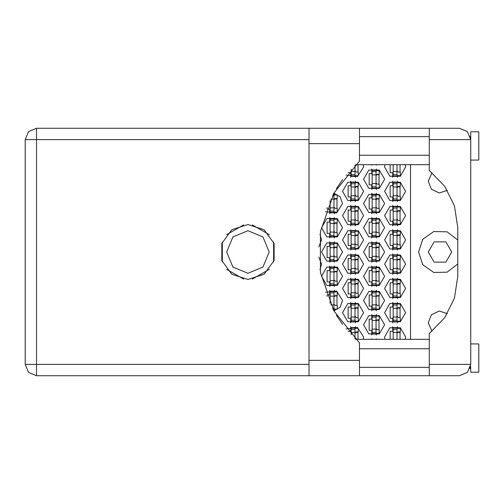 <?xml version="1.0" encoding="UTF-8"?>
<svg xmlns="http://www.w3.org/2000/svg" width="504" height="504" viewBox="0 0 504 504"><rect width="100%" height="100%" fill="white"/><g stroke="black" fill="none" stroke-linecap="round" stroke-linejoin="round"><path stroke-width="0.76" d="M397.058 164.676L397.058 175.997L393.177 175.997L393.177 176.4L397.058 176.4L397.058 175.997M393.177 164.676L393.177 175.997M470.276 136.496L470.717 139.608L429.314 139.608L429.314 170.497L444.61 186.184L454.406 205.777L457.777 227.417L457.777 276.583L454.406 298.223L444.61 317.816L429.314 333.503L429.314 375.707L459.396 375.707L467.397 372.393L470.717 364.392L470.717 131.771L478.8 131.771L478.8 160.064L470.717 160.064M470.717 343.936L478.8 343.936L478.8 372.229L470.717 372.229L470.579 366.131M429.314 375.707L359.459 375.707L359.459 360.347L309.002 360.347L309.002 375.707L36.521 375.707L36.521 364.392L25.2 364.392L28.514 372.393L36.521 375.707L28.514 372.393L25.2 364.392L25.2 139.608L36.521 139.608L36.521 128.293L28.514 131.607L25.2 139.608L28.514 131.607L36.521 128.293L309.002 128.293L309.002 360.347M429.314 139.608L429.314 128.293L459.396 128.293L467.397 131.607L470.717 139.608M359.459 360.347L359.459 342.903L333.95 310.987L320.431 272.431L320.431 231.569L333.95 193.013L359.459 161.097L359.459 128.293L429.314 128.293M376.034 170.333L372.154 170.333L372.154 169.93L376.034 169.93L376.034 188.124L372.154 188.124L372.154 188.528L376.034 188.528L376.034 188.124M372.154 170.333L372.154 188.124M333.301 194.191L333.988 194.191L333.988 212.379L330.107 212.379L330.107 212.782L333.988 212.782L333.988 212.379M330.107 200.554L330.107 212.379M376.034 194.594L372.154 194.594L372.154 194.191L376.034 194.191L376.034 212.379L372.154 212.379L372.154 212.782L376.034 212.782L376.034 212.379M372.154 194.594L372.154 212.379M333.988 218.849L330.107 218.849L330.107 218.446L333.988 218.446L333.988 236.634L330.107 236.634L330.107 237.044L333.988 237.044L333.988 236.634M330.107 218.849L330.107 236.634M376.034 218.849L372.154 218.849L372.154 218.446L376.034 218.446L376.034 236.634L372.154 236.634L372.154 237.044L376.034 237.044L376.034 236.634M372.154 218.849L372.154 236.634M333.988 243.104L330.107 243.104L330.107 242.701L333.988 242.701L333.988 260.896L330.107 260.896L330.107 261.299L333.988 261.299L333.988 260.896M330.107 243.104L330.107 260.896M376.034 243.104L372.154 243.104L372.154 242.701L376.034 242.701L376.034 260.896L372.154 260.896L372.154 261.299L376.034 261.299L376.034 260.896M372.154 243.104L372.154 260.896M333.988 267.366L330.107 267.366L330.107 266.956L333.988 266.956L333.988 285.151L330.107 285.151L330.107 285.554L333.988 285.554L333.988 285.151M330.107 267.366L330.107 285.151M376.034 267.366L372.154 267.366L372.154 266.956L376.034 266.956L376.034 285.151L372.154 285.151L372.154 285.554L376.034 285.554L376.034 285.151M372.154 267.366L372.154 285.151M333.988 291.621L330.107 291.621L330.107 291.218L333.988 291.218L333.988 309.406L333.087 309.406M330.107 291.621L330.107 303.446M376.034 291.621L372.154 291.621L372.154 291.218L376.034 291.218L376.034 309.406L372.154 309.406L372.154 309.809L376.034 309.809L376.034 309.406M372.154 291.621L372.154 309.406M376.034 315.876L372.154 315.876L372.154 315.473L376.034 315.473L376.034 333.667L372.154 333.667L372.154 334.07L376.034 334.07L376.034 333.667M372.154 315.876L372.154 333.667M355.011 165.262L355.011 175.997L351.131 175.997L351.131 176.4L355.011 176.4L355.011 175.997M351.131 169.268L351.131 175.997M355.011 182.467L351.131 182.467L351.131 182.057L355.011 182.057L355.011 200.252L351.131 200.252L351.131 200.655L355.011 200.655L355.011 200.252M351.131 182.467L351.131 200.252M397.058 182.467L393.177 182.467L393.177 182.057L397.058 182.057L397.058 200.252L393.177 200.252L393.177 200.655L397.058 200.655L397.058 200.252M393.177 182.467L393.177 200.252M355.011 206.722L351.131 206.722L351.131 206.319L355.011 206.319L355.011 224.507L351.131 224.507L351.131 224.916L355.011 224.916L355.011 224.507M351.131 206.722L351.131 224.507M397.058 206.722L393.177 206.722L393.177 206.319L397.058 206.319L397.058 224.507L393.177 224.507L393.177 224.916L397.058 224.916L397.058 224.507M393.177 206.722L393.177 224.507M355.011 230.977L351.131 230.977L351.131 230.574L355.011 230.574L355.011 248.768L351.131 248.768L351.131 249.171L355.011 249.171L355.011 248.768M351.131 230.977L351.131 248.768M397.058 230.977L393.177 230.977L393.177 230.574L397.058 230.574L397.058 248.768L393.177 248.768L393.177 249.171L397.058 249.171L397.058 248.768M393.177 230.977L393.177 248.768M355.011 255.232L351.131 255.232L351.131 254.829L355.011 254.829L355.011 273.023L351.131 273.023L351.131 273.426L355.011 273.426L355.011 273.023M351.131 255.232L351.131 273.023M397.058 255.232L393.177 255.232L393.177 254.829L397.058 254.829L397.058 273.023L393.177 273.023L393.177 273.426L397.058 273.426L397.058 273.023M393.177 255.232L393.177 273.023M355.011 279.493L351.131 279.493L351.131 279.084L355.011 279.084L355.011 297.278L351.131 297.278L351.131 297.681L355.011 297.681L355.011 297.278M351.131 279.493L351.131 297.278M397.058 279.493L393.177 279.493L393.177 279.084L397.058 279.084L397.058 297.278L393.177 297.278L393.177 297.681L397.058 297.681L397.058 297.278M393.177 279.493L393.177 297.278M355.011 303.748L351.131 303.748L351.131 303.345L355.011 303.345L355.011 321.533L351.131 321.533L351.131 321.943L355.011 321.943L355.011 321.533M351.131 303.748L351.131 321.533M397.058 303.748L393.177 303.748L393.177 303.345L397.058 303.345L397.058 321.533L393.177 321.533L393.177 321.943L397.058 321.943L397.058 321.533M393.177 303.748L393.177 321.533M355.011 328.003L351.131 328.003L351.131 327.6L355.011 327.6L355.011 338.738M351.131 328.003L351.131 334.732M397.058 328.003L393.177 328.003L393.177 327.6L397.058 327.6L397.058 339.324M393.177 328.003L393.177 339.324M247.955 224.507L231.796 229.761L221.81 243.508L221.81 260.492L231.796 274.239L247.955 279.493L264.115 274.239L274.1 260.492L274.1 243.508L264.115 229.761L247.955 224.507M457.777 240.055L447.174 231.815L433.749 231.506L422.774 239.249L418.566 252L422.774 264.751L433.749 272.494L447.174 272.185L457.777 263.945M226.693 252L232.924 267.038L247.955 273.262L262.993 267.038L269.224 252L262.993 236.962L247.955 230.738L232.924 236.962L226.693 252M451.716 252L445.851 262.156L434.127 262.156L428.268 252L434.127 241.844L445.851 241.844L451.716 252M447.369 190.361L439.173 192.944L431.411 189.246L428.268 181.251L432.035 172.639M384.602 312.644L389.857 321.747L400.371 321.747L405.626 312.644L400.371 303.54L389.857 303.54L384.602 312.644M342.556 312.644L347.817 321.747L358.325 321.747L363.579 312.644L358.325 303.54L347.817 303.54L342.556 312.644M384.602 288.382L389.857 297.486L400.371 297.486L405.626 288.382L400.371 279.279L389.857 279.279L384.602 288.382M342.556 288.382L347.817 297.486L358.325 297.486L363.579 288.382L358.325 279.279L347.817 279.279L342.556 288.382M384.602 264.127L389.857 273.231L400.371 273.231L405.626 264.127L400.371 255.024L389.857 255.024L384.602 264.127M342.556 264.127L347.817 273.231L358.325 273.231L363.579 264.127L358.325 255.024L347.817 255.024L342.556 264.127M384.602 239.873L389.857 248.976L400.371 248.976L405.626 239.873L400.371 230.769L389.857 230.769L384.602 239.873M342.556 239.873L347.817 248.976L358.325 248.976L363.579 239.873L358.325 230.769L347.817 230.769L342.556 239.873M384.602 215.618L389.857 224.721L400.371 224.721L405.626 215.618L400.371 206.514L389.857 206.514L384.602 215.618M342.556 215.618L347.817 224.721L358.325 224.721L363.579 215.618L358.325 206.514L347.817 206.514L342.556 215.618M384.602 191.356L389.857 200.46L400.371 200.46L405.626 191.356L400.371 182.253L389.857 182.253L384.602 191.356M342.556 191.356L347.817 200.46L358.325 200.46L363.579 191.356L358.325 182.253L347.817 182.253L342.556 191.356M384.886 164.676L384.602 167.101L389.857 176.205L400.371 176.205L405.626 167.101L405.342 164.676M363.579 324.771L368.834 333.875L379.348 333.875L384.602 324.771L379.348 315.668L368.834 315.668L363.579 324.771M363.579 300.516L368.834 309.613L379.348 309.613L384.602 300.516L379.348 291.413L368.834 291.413L363.579 300.516M363.579 276.255L368.834 285.358L379.348 285.358L384.602 276.255L379.348 267.151L368.834 267.151L363.579 276.255M321.533 276.255L326.794 285.358L337.302 285.358L342.556 276.255L337.302 267.151L326.794 267.151L321.533 276.255M363.579 252L368.834 261.103L379.348 261.103L384.602 252L379.348 242.897L368.834 242.897L363.579 252M321.533 252L326.794 261.103L337.302 261.103L342.556 252L337.302 242.897L326.794 242.897L321.533 252M363.579 227.745L368.834 236.849L379.348 236.849L384.602 227.745L379.348 218.642L368.834 218.642L363.579 227.745M321.533 227.745L326.794 236.849L337.302 236.849L342.556 227.745L337.302 218.642L326.794 218.642L321.533 227.745M363.579 203.484L368.834 212.587L379.348 212.587L384.602 203.484L379.348 194.387L368.834 194.387L363.579 203.484M363.579 179.229L368.834 188.332L379.348 188.332L384.602 179.229L379.348 170.125L368.834 170.125L363.579 179.229M405.342 339.324L405.626 336.899L400.371 327.795L389.857 327.795L384.602 336.899L384.886 339.324M432.035 331.361L428.268 322.749L431.411 314.754L439.173 311.056L447.369 313.639M346.141 175.001L357.405 176.677L363.579 167.101L363.296 164.676M333.881 310.861L340.099 307.27L342.556 300.516L336.641 291.06L325.553 292.251M325.553 211.749L336.641 212.94L342.556 203.484L340.099 196.73L333.881 193.139M363.296 339.324L363.579 336.899L357.405 327.323L346.141 328.999M319.99 269.621L321.533 264.127L318.812 257.065M318.812 246.935L321.533 239.873L319.99 234.379M336.389 188.805L342.55 179.619M370.049 164.676L378.132 164.676M392.767 326.655L392.767 331.317L390.184 331.317L390.184 339.324M371.744 338.783L371.744 339.324M350.727 326.655L350.727 331.317L348.138 331.38M392.767 302.394L392.767 307.062L390.184 307.062L390.184 318.219L392.767 318.219L392.767 322.888M350.727 302.394L350.727 307.062L348.138 307.062L348.138 318.219L350.727 318.219L350.727 322.888M392.767 278.139L392.767 282.807L390.184 282.807L390.184 293.964L392.767 293.964L392.767 298.633M350.727 278.139L350.727 282.807L348.138 282.807L348.138 293.964L350.727 293.964L350.727 298.633M392.767 253.884L392.767 258.552L390.184 258.552L390.184 269.709L392.767 269.709L392.767 274.378M350.727 253.884L350.727 258.552L348.138 258.552L348.138 269.709L350.727 269.709L350.727 274.378M392.767 229.622L392.767 234.291L390.184 234.291L390.184 245.448L392.767 245.448L392.767 250.116M350.727 229.622L350.727 234.291L348.138 234.291L348.138 245.448L350.727 245.448L350.727 250.116M392.767 205.367L392.767 210.036L390.184 210.036L390.184 221.193L392.767 221.193L392.767 225.861M350.727 205.367L350.727 210.036L348.138 210.036L348.138 221.193L350.727 221.193L350.727 225.861M392.767 181.112L392.767 185.781L390.184 185.781L390.184 196.938L392.767 196.938L392.767 201.606M350.727 181.112L350.727 185.781L348.138 185.781L348.138 196.938L350.727 196.938L350.727 201.606M390.184 164.676L390.184 172.683L392.767 172.683L392.767 177.345M348.138 172.62L350.727 172.683L350.727 177.345M371.744 314.521L371.744 319.19L369.161 319.19L369.161 330.347L371.744 330.347L371.744 335.015M371.744 290.266L371.744 294.935L369.161 294.935L369.161 306.092L371.744 306.092L371.744 310.76M329.704 290.266L329.704 294.935L327.115 294.935L327.115 296.465M371.744 266.011L371.744 270.679L369.161 270.679L369.161 281.837L371.744 281.837L371.744 286.505M329.704 266.011L329.704 270.679L327.115 270.679L327.115 281.837L329.704 281.837L329.704 286.505M371.744 241.756L371.744 246.418L369.161 246.418L369.161 257.582L371.744 257.582L371.744 262.244M329.704 241.756L329.704 246.418L327.115 246.418L327.115 257.582L329.704 257.582L329.704 262.244M371.744 217.495L371.744 222.163L369.161 222.163L369.161 233.321L371.744 233.321L371.744 237.989M329.704 217.495L329.704 222.163L327.115 222.163L327.115 233.321L329.704 233.321L329.704 237.989M371.744 193.24L371.744 197.908L369.161 197.908L369.161 209.066L371.744 209.066L371.744 213.734M327.115 207.535L327.115 209.066L329.704 209.066L329.704 213.734M371.744 168.985L371.744 173.653L369.161 173.653L369.161 184.811L371.744 184.811L371.744 189.479M371.744 164.676L371.744 165.218M243.747 224.834L226.535 234.769M269.382 234.769L252.164 224.834M273.59 261.941L273.59 242.059M252.164 279.166L269.382 269.231M226.535 269.231L243.747 279.166M222.327 242.059L222.327 261.941M378.132 339.324L370.049 339.324M342.55 324.381L336.389 315.195M410.476 164.676L410.476 339.324M376.438 165.218L376.438 164.676M376.438 189.479L376.438 187.803M376.438 170.661L376.438 168.985M379.027 184.162L379.027 174.296M334.391 213.734L334.391 212.058M334.391 194.916L334.391 193.24M336.981 208.417L336.981 198.557M376.438 213.734L376.438 212.058M376.438 194.916L376.438 193.24M379.027 208.417L379.027 198.557M334.391 237.989L334.391 236.313M334.391 219.171L334.391 217.495M336.981 232.678L336.981 222.812M376.438 237.989L376.438 236.313M376.438 219.171L376.438 217.495M379.027 232.678L379.027 222.812M334.391 262.244L334.391 260.568M334.391 243.432L334.391 241.756M336.981 256.933L336.981 247.067M376.438 262.244L376.438 260.568M376.438 243.432L376.438 241.756M379.027 256.933L379.027 247.067M334.391 286.505L334.391 284.829M334.391 267.687L334.391 266.011M336.981 281.188L336.981 271.322M376.438 286.505L376.438 284.829M376.438 267.687L376.438 266.011M379.027 281.188L379.027 271.322M334.391 310.76L334.391 309.084M334.391 291.942L334.391 290.266M336.981 305.443L336.981 295.583M376.438 310.76L376.438 309.084M376.438 291.942L376.438 290.266M379.027 305.443L379.027 295.583M376.438 335.015L376.438 333.339M376.438 316.197L376.438 314.521M379.027 329.704L379.027 319.838M355.414 177.345L355.414 175.669M358.004 172.034L358.004 164.676M397.461 177.345L397.461 175.669M400.044 172.034L400.044 164.676M355.414 201.606L355.414 199.931M355.414 182.788L355.414 181.112M358.004 196.289L358.004 186.423M397.461 201.606L397.461 199.931M397.461 182.788L397.461 181.112M400.044 196.289L400.044 186.423M355.414 225.861L355.414 224.186M355.414 207.043L355.414 205.367M358.004 220.544L358.004 210.685M397.461 225.861L397.461 224.186M397.461 207.043L397.461 205.367M400.044 220.544L400.044 210.685M355.414 250.116L355.414 248.441M355.414 231.298L355.414 229.622M358.004 244.805L358.004 234.94M397.461 250.116L397.461 248.441M397.461 231.298L397.461 229.622M400.044 244.805L400.044 234.94M355.414 274.378L355.414 272.702M355.414 255.559L355.414 253.884M358.004 269.06L358.004 259.195M397.461 274.378L397.461 272.702M397.461 255.559L397.461 253.884M400.044 269.06L400.044 259.195M355.414 298.633L355.414 296.957M355.414 279.815L355.414 278.139M358.004 293.315L358.004 283.456M397.461 298.633L397.461 296.957M397.461 279.815L397.461 278.139M400.044 293.315L400.044 283.456M355.414 322.888L355.414 321.212M355.414 304.07L355.414 302.394M358.004 317.577L358.004 307.711M397.461 322.888L397.461 321.212M397.461 304.07L397.461 302.394M400.044 317.577L400.044 307.711M355.414 328.331L355.414 326.655M358.004 339.324L358.004 331.966M376.438 339.324L376.438 338.783M397.461 328.331L397.461 326.655M400.044 339.324L400.044 331.966M397.058 175.669L400.289 175.669L400.289 172.034L398.349 172.034L397.058 170.743M359.459 375.707L309.002 375.707M470.276 367.498L469.904 368.594L470.314 367.378L470.717 367.378M359.459 367.378L429.314 367.378M359.459 348.787L429.314 348.787M359.459 155.213L429.314 155.213M359.459 136.622L429.314 136.622M470.314 136.622L470.717 136.622M429.314 339.324L355.61 339.324M355.61 164.676L429.314 164.676M337.006 187.803L337.22 187.45M376.034 170.661L379.266 170.661L379.266 174.296L377.326 174.296L376.034 175.594M376.034 187.803L379.266 187.803L379.266 184.162L377.326 184.162L376.034 182.87M376.387 174.699L379.027 174.775M376.671 174.478L379.027 174.617M333.988 194.594L333.087 194.594M333.988 194.916L337.22 194.916L337.22 198.557L335.28 198.557L333.988 199.849M333.988 212.058L337.22 212.058L337.22 208.417L335.28 208.417L333.988 207.125M334.347 198.954L336.981 199.036M334.625 198.733L336.981 198.872M376.034 194.916L379.266 194.916L379.266 198.557L377.326 198.557L376.034 199.849M376.034 212.058L379.266 212.058L379.266 208.417L377.326 208.417L376.034 207.125M376.387 198.954L379.027 199.036M376.671 198.733L379.027 198.872M333.988 219.171L337.22 219.171L337.22 222.812L335.28 222.812L333.988 224.104M333.988 236.313L337.22 236.313L337.22 232.678L335.28 232.678L333.988 231.38M334.347 223.215L336.981 223.291M334.625 222.988L336.981 223.127M376.034 219.171L379.266 219.171L379.266 222.812L377.326 222.812L376.034 224.104M376.034 236.313L379.266 236.313L379.266 232.678L377.326 232.678L376.034 231.38M376.387 223.215L379.027 223.291M376.671 222.988L379.027 223.127M333.988 243.432L337.22 243.432L337.22 247.067L335.28 247.067L333.988 248.359M333.988 260.568L337.22 260.568L337.22 256.933L335.28 256.933L333.988 255.641M334.347 247.47L336.981 247.546M334.625 247.243L336.981 247.382M376.034 243.432L379.266 243.432L379.266 247.067L377.326 247.067L376.034 248.359M376.034 260.568L379.266 260.568L379.266 256.933L377.326 256.933L376.034 255.641M376.387 247.47L379.027 247.546M376.671 247.243L379.027 247.382M333.988 267.687L337.22 267.687L337.22 271.322L335.28 271.322L333.988 272.62M333.988 284.829L337.22 284.829L337.22 281.188L335.28 281.188L333.988 279.896M334.347 271.725L336.981 271.807M334.625 271.505L336.981 271.643M376.034 267.687L379.266 267.687L379.266 271.322L377.326 271.322L376.034 272.62M376.034 284.829L379.266 284.829L379.266 281.188L377.326 281.188L376.034 279.896M376.387 271.725L379.027 271.807M376.671 271.505L379.027 271.643M333.301 309.809L333.988 309.809L333.988 309.406M333.988 291.942L337.22 291.942L337.22 295.583L335.28 295.583L333.988 296.875M333.988 309.084L337.22 309.084L337.22 305.443L335.28 305.443L333.988 304.151M334.347 295.98L336.981 296.062M334.625 295.76L336.981 295.898M376.034 291.942L379.266 291.942L379.266 295.583L377.326 295.583L376.034 296.875M376.034 309.084L379.266 309.084L379.266 305.443L377.326 305.443L376.034 304.151M376.387 295.98L379.027 296.062M376.671 295.76L379.027 295.898M337.006 316.197L337.22 316.55M376.034 316.197L379.266 316.197L379.266 319.838L377.326 319.838L376.034 321.13M376.034 333.339L379.266 333.339L379.266 329.704L377.326 329.704L376.034 328.406M376.387 320.242L379.027 320.317M376.671 320.015L379.027 320.153M355.011 175.669L358.243 175.669L358.243 172.034L356.303 172.034L355.011 170.743M355.011 182.788L358.243 182.788L358.243 186.423L356.303 186.423L355.011 187.721M355.011 199.931L358.243 199.931L358.243 196.289L356.303 196.289L355.011 194.998M355.364 186.827L358.004 186.908M355.648 186.606L358.004 186.745M397.058 182.788L400.289 182.788L400.289 186.423L398.349 186.423L397.058 187.721M397.058 199.931L400.289 199.931L400.289 196.289L398.349 196.289L397.058 194.998M397.41 186.827L400.044 186.908M397.694 186.606L400.044 186.745M355.011 207.043L358.243 207.043L358.243 210.685L356.303 210.685L355.011 211.976M355.011 224.186L358.243 224.186L358.243 220.544L356.303 220.544L355.011 219.253M355.364 211.082L358.004 211.163M355.648 210.861L358.004 211M397.058 207.043L400.289 207.043L400.289 210.685L398.349 210.685L397.058 211.976M397.058 224.186L400.289 224.186L400.289 220.544L398.349 220.544L397.058 219.253M397.41 211.082L400.044 211.163M397.694 210.861L400.044 211M355.011 231.298L358.243 231.298L358.243 234.94L356.303 234.94L355.011 236.231M355.011 248.441L358.243 248.441L358.243 244.805L356.303 244.805L355.011 243.508M355.364 235.343L358.004 235.418M355.648 235.116L358.004 235.255M397.058 231.298L400.289 231.298L400.289 234.94L398.349 234.94L397.058 236.231M397.058 248.441L400.289 248.441L400.289 244.805L398.349 244.805L397.058 243.508M397.41 235.343L400.044 235.418M397.694 235.116L400.044 235.255M355.011 255.559L358.243 255.559L358.243 259.195L356.303 259.195L355.011 260.492M355.011 272.702L358.243 272.702L358.243 269.06L356.303 269.06L355.011 267.769M355.364 259.598L358.004 259.673M355.648 259.377L358.004 259.516M397.058 255.559L400.289 255.559L400.289 259.195L398.349 259.195L397.058 260.492M397.058 272.702L400.289 272.702L400.289 269.06L398.349 269.06L397.058 267.769M397.41 259.598L400.044 259.673M397.694 259.377L400.044 259.516M355.011 279.815L358.243 279.815L358.243 283.456L356.303 283.456L355.011 284.747M355.011 296.957L358.243 296.957L358.243 293.315L356.303 293.315L355.011 292.024M355.364 283.853L358.004 283.935M355.648 283.632L358.004 283.771M397.058 279.815L400.289 279.815L400.289 283.456L398.349 283.456L397.058 284.747M397.058 296.957L400.289 296.957L400.289 293.315L398.349 293.315L397.058 292.024M397.41 283.853L400.044 283.935M397.694 283.632L400.044 283.771M355.011 304.07L358.243 304.07L358.243 307.711L356.303 307.711L355.011 309.002M355.011 321.212L358.243 321.212L358.243 317.577L356.303 317.577L355.011 316.279M355.364 308.108L358.004 308.19M355.648 307.887L358.004 308.026M397.058 304.07L400.289 304.07L400.289 307.711L398.349 307.711L397.058 309.002M397.058 321.212L400.289 321.212L400.289 317.577L398.349 317.577L397.058 316.279M397.41 308.108L400.044 308.19M397.694 307.887L400.044 308.026M355.011 328.331L358.243 328.331L358.243 331.966L356.303 331.966L355.011 333.257M355.364 332.369L358.004 332.445M355.648 332.142L358.004 332.281M397.058 328.331L400.289 328.331L400.289 331.966L398.349 331.966L397.058 333.257M397.41 332.369L400.044 332.445M397.694 332.142L400.044 332.281M397.058 171.467L393.177 171.467M397.058 174.699L393.177 174.699M309.002 139.608L36.521 139.608L36.521 364.392L309.002 364.392M429.314 364.392L470.717 364.392M359.459 143.653L309.002 143.653M376.034 174.863L372.154 174.863M376.034 171.631L372.154 171.631M376.034 183.595L372.154 183.595M376.034 186.827L372.154 186.827M333.988 199.118L330.788 199.118M333.988 195.886L332.407 195.886M333.988 207.856L330.107 207.856M333.988 211.088L330.107 211.088M376.034 199.118L372.154 199.118M376.034 195.886L372.154 195.886M376.034 207.856L372.154 207.856M376.034 211.088L372.154 211.088M333.988 223.379L330.107 223.379M333.988 220.147L330.107 220.147M333.988 232.111L330.107 232.111M333.988 235.343L330.107 235.343M376.034 223.379L372.154 223.379M376.034 220.147L372.154 220.147M376.034 232.111L372.154 232.111M376.034 235.343L372.154 235.343M333.988 247.634L330.107 247.634M333.988 244.402L330.107 244.402M333.988 256.366L330.107 256.366M333.988 259.598L330.107 259.598M376.034 247.634L372.154 247.634M376.034 244.402L372.154 244.402M376.034 256.366L372.154 256.366M376.034 259.598L372.154 259.598M333.988 271.889L330.107 271.889M333.988 268.657L330.107 268.657M333.988 280.621L330.107 280.621M333.988 283.853L330.107 283.853M376.034 271.889L372.154 271.889M376.034 268.657L372.154 268.657M376.034 280.621L372.154 280.621M376.034 283.853L372.154 283.853M333.988 296.144L330.107 296.144M333.988 292.912L330.107 292.912M333.988 304.882L330.788 304.882M333.988 308.114L332.407 308.114M376.034 296.144L372.154 296.144M376.034 292.912L372.154 292.912M376.034 304.882L372.154 304.882M376.034 308.114L372.154 308.114M376.034 320.405L372.154 320.405M376.034 317.173L372.154 317.173M376.034 329.137L372.154 329.137M376.034 332.369L372.154 332.369M355.011 171.467L351.131 171.467M355.011 174.699L351.131 174.699M355.011 186.99L351.131 186.99M355.011 183.758L351.131 183.758M355.011 195.722L351.131 195.722M355.011 198.954L351.131 198.954M397.058 186.99L393.177 186.99M397.058 183.758L393.177 183.758M397.058 195.722L393.177 195.722M397.058 198.954L393.177 198.954M355.011 211.252L351.131 211.252M355.011 208.02L351.131 208.02M355.011 219.983L351.131 219.983M355.011 223.215L351.131 223.215M397.058 211.252L393.177 211.252M397.058 208.02L393.177 208.02M397.058 219.983L393.177 219.983M397.058 223.215L393.177 223.215M355.011 235.507L351.131 235.507M355.011 232.275L351.131 232.275M355.011 244.238L351.131 244.238M355.011 247.47L351.131 247.47M397.058 235.507L393.177 235.507M397.058 232.275L393.177 232.275M397.058 244.238L393.177 244.238M397.058 247.47L393.177 247.47M355.011 259.762L351.131 259.762M355.011 256.53L351.131 256.53M355.011 268.493L351.131 268.493M355.011 271.725L351.131 271.725M397.058 259.762L393.177 259.762M397.058 256.53L393.177 256.53M397.058 268.493L393.177 268.493M397.058 271.725L393.177 271.725M355.011 284.017L351.131 284.017M355.011 280.785L351.131 280.785M355.011 292.748L351.131 292.748M355.011 295.98L351.131 295.98M397.058 284.017L393.177 284.017M397.058 280.785L393.177 280.785M397.058 292.748L393.177 292.748M397.058 295.98L393.177 295.98M355.011 308.278L351.131 308.278M355.011 305.046L351.131 305.046M355.011 317.01L351.131 317.01M355.011 320.242L351.131 320.242M397.058 308.278L393.177 308.278M397.058 305.046L393.177 305.046M397.058 317.01L393.177 317.01M397.058 320.242L393.177 320.242M355.011 332.533L351.131 332.533M355.011 329.301L351.131 329.301M397.058 332.533L393.177 332.533M397.058 329.301L393.177 329.301M359.459 128.293L309.002 128.293"/></g></svg>
